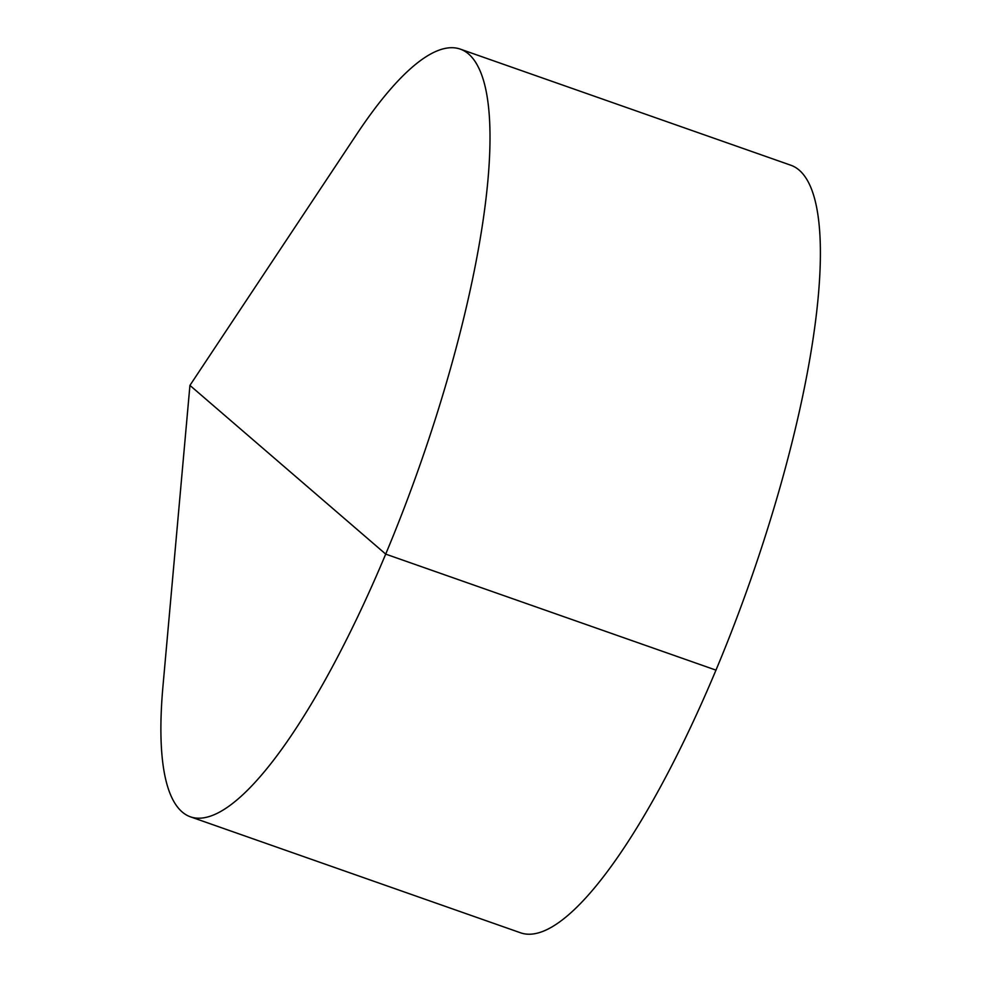 <?xml version="1.0" encoding="UTF-8"?>
<svg xmlns="http://www.w3.org/2000/svg" width="982" height="982" viewBox="0 0 982 982"><rect width="100%" height="100%" fill="white"/><g stroke="black" fill="none" stroke-linecap="round" stroke-linejoin="round"><path stroke-width="1.47" d="M189.931 385.398L162.987 685.927A406.879 99.808 -70.6 0 0 172.378 798.747A406.879 99.808 -70.6 0 0 190.533 816.864A406.879 99.808 -70.6 0 0 403.172 510.628A406.879 99.808 -70.6 0 0 478.381 67.218A406.879 99.808 -70.6 0 0 460.239 49.1A406.879 99.808 -70.6 0 0 356.847 134.055L189.931 385.398L385.742 554.13L716.05 670.154M190.533 816.864L520.841 932.9A406.879 99.808 -70.6 0 0 749.855 582.093A406.879 99.808 -70.6 0 0 790.547 165.136L460.239 49.1"/></g></svg>
